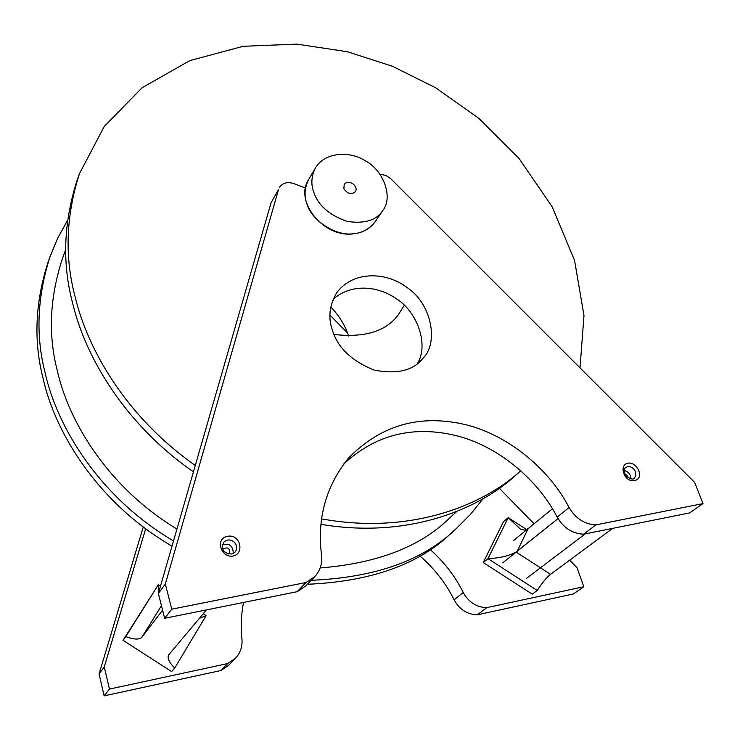 <?xml version="1.0" encoding="UTF-8"?>
<svg xmlns="http://www.w3.org/2000/svg" width="740" height="740" viewBox="0 0 740 740"><rect width="100%" height="100%" fill="white"/><g stroke="black" fill="none" stroke-linecap="round" stroke-linejoin="round"><path stroke-width="1.11" d="M173.512 540.94C100.067 497.779 57.1 427.452 45.048 372.507C35.539 335.34 37.222 296.666 50.089 256.484L57.757 238.058L67.479 220.409M483.007 498.769L470.307 514.568L456.266 528.573C423.687 560.356 375.356 577.598 311.253 580.299M65.712 249.621L62.733 257.687C49.719 296.888 47.915 334.61 57.35 370.87C68.876 422.392 108.734 487.938 176.953 529.035M320.198 567.941C377.77 563.334 421.143 546.481 450.309 517.371M79.458 173.669L77.016 180.551C63.529 222.758 62.086 263.662 72.659 303.28C85.331 356.856 124.81 424.316 193.454 471.843M320.984 524.336C405.844 538.683 477.365 510.896 516.224 474.803L520.858 470.64C481.231 507.094 407.907 534.696 321.613 518.87M580.03 367.882L583.99 315.536L574.554 260.406L552.133 206.738L519.073 158.499L478.965 118.446L435.629 87.764L392.32 66.221L347.291 51.708L296.796 44.123L243.108 46.306L189.967 60.55L142.136 87.699L104.22 126.522L79.448 173.697C65.925 216.043 64.491 257.141 75.175 296.981C87.894 350.427 127.086 417.619 195.295 465.451M172.022 546.129C98.198 503.376 54.936 432.835 42.939 377.798C33.513 340.816 35.206 302.318 48.026 262.293L49.09 259.379M451.678 532.698C419.219 564.343 371.129 581.538 307.396 584.276M348.679 336.071C344.877 324.953 338.901 315.259 330.762 306.989M404.299 305.232L398.805 313.982C386.9 331.122 365.301 337.958 333.99 334.48M583.629 534.197L595.922 524.873L703 503.598L689.625 512.922L583.629 534.197C572.409 533.66 563.593 527.953 557.165 517.103L569.088 507.529C575.627 518.518 584.572 524.299 595.922 524.873M703 503.598L694.629 482.388L390.812 178.803L385.966 175.472L379.999 174.168M171.745 609.177L164.631 618.298L158.369 593.452L165.335 583.999L171.745 609.177L306.046 582.491L297.138 591.704L164.631 618.298M278.601 189.311L271.071 202.779L278.601 189.311L165.335 583.999M158.369 593.452L271.071 202.779M297.138 591.704L305.703 586.015L314.704 576.747L306.046 582.491M343.73 463.971C375.217 434.944 412.282 425.398 454.924 435.333C497.826 445.471 538.165 479.946 557.165 517.103M417.434 363.581C428.83 345.636 417.998 312.391 396.631 298.942C379.046 286.389 352.194 282.671 333.139 299.219M305.509 188.016L293.826 183.603C287.536 181.559 282.717 182.845 279.378 187.46M569.088 507.529C549.21 468.836 506.401 433.168 461.797 423.826C417.471 414.483 379.583 426.055 348.124 458.523C325.813 486.532 316.961 518.731 321.549 555.13C322.557 563.297 320.281 570.503 314.704 576.747M332.288 329.827C327.986 317.525 329.485 305.111 336.774 292.596C354.035 269.869 387.242 272.422 406.584 287.213C431.587 303.187 439.107 342.786 422.864 358.364C413.346 370.574 397.139 374.496 374.246 370.111C351.5 360.926 337.514 347.495 332.288 329.827M630.942 478.854L630.508 475.727L629.083 473.322L626.577 471.306L624.181 470.566M233.331 553.492C232.961 545.843 229.363 542.929 222.527 544.77M612.674 528.369L550.551 574.351C546.546 577.505 542.106 582.88 537.231 590.483L487.974 558.645L508.223 517.658L503.459 521.709L483.248 562.52L487.974 558.645C499.676 558.127 509.037 555.925 516.048 552.049L558.015 518.62L502.747 562.835M517.168 551.3L528.101 528.665L552.456 508.759L513.495 540.598M627.724 476.255L624.782 473.693L627.955 477.587L627.724 476.255M585.257 533.873L526.63 578.273M583.823 586.718L573.472 593.933L477.309 614.82L486.754 607.66L583.823 586.718L577.015 567.673L569.689 560.189M109.455 689.079L227.689 663.567L220.983 670.495L104.155 695.877L99.049 673.974L104.257 666.916L109.455 689.079L104.155 695.877M534.077 523.781L499.361 488.28M347.661 333.167L329.975 315.083M227.689 663.567L235.44 658.341L228.66 665.325L220.983 670.495M235.44 658.341C240.482 652.708 242.646 646.27 241.925 639.009C240.648 626.993 241.175 614.811 243.506 602.471M143.273 526.991L99.049 673.974M486.754 607.66C476.606 607.327 468.762 602.277 463.24 592.49L454.092 599.844C446.164 583.61 434.732 568.93 419.784 555.805M454.092 599.844C459.531 609.51 467.273 614.505 477.309 614.82M104.257 666.916L145.669 528.776M430.097 549.395C444.453 562.363 455.498 576.728 463.24 592.49M343.85 188.617L344.22 184.528C348.105 178.581 358.826 185.749 355.45 191.623C351.38 194.99 347.513 193.991 343.85 188.617M313.538 191.503C310.791 183.797 311.438 175.898 315.481 167.804C325.646 151.043 351.398 151.46 365.43 160.876C383.45 170.191 393.393 197.423 382.858 210.391C376.632 220.298 364.737 223.98 347.18 221.427C328.949 215.016 317.738 205.036 313.538 191.503M203.222 613.747L206.136 615.625L174.696 668.063L171.615 671.596L123.044 640.313L158.295 584.785L158.897 591.612M162.587 610.186L141.904 637.214C139.379 639.86 134.014 639.647 125.8 636.576L158.295 584.785L160.46 586.182M199.347 618.363L206.136 615.625M174.696 668.063C169.173 662.457 167.129 658.11 168.581 655.029L206.451 609.908M123.044 640.313L125.8 636.576M223.064 549.395L223.452 548.765C228.124 546.795 230.066 548.359 229.261 553.446L228.734 553.973M528.101 528.665L524.401 530.136L520.35 529.045L508.223 517.658L526.667 529.59M537.231 590.483L532.208 594.155L483.248 562.52M635.54 471.787L635.873 475.579L634.254 478.16C633.449 479.733 630.97 479.233 626.826 476.662C623.589 472.111 623.173 469.068 625.587 467.541L627.603 466.644C631.118 466.422 633.764 468.133 635.54 471.787M627.918 463.166C618.474 464.859 624.014 482.628 634.513 480.528C645.058 478.66 637.307 461.436 627.918 463.166M232.998 556.045C244.746 553.807 240.593 533.753 227.606 536.297C214.461 538.507 221.186 558.256 232.998 556.045M223.619 542.485C229.798 535.658 240.361 544.168 235.302 551.92L231.676 554.038C223.397 553.363 220.705 549.515 223.619 542.485M308.645 179.524C293.9 201.789 324.185 238.271 353.655 233.785C363.155 232.61 370.361 228.549 375.272 221.584C369.269 229.067 362.147 233.082 353.896 233.609C336.589 236.994 310.56 220.122 306.684 203.01C303.974 195.61 304.63 187.775 308.645 179.524L315.462 167.841M161.459 605.709L141.904 637.214M516.048 552.049L550.551 574.351M450.346 517.343L456.673 511.516M50.098 256.456L48.035 262.275M456.284 528.563L451.696 532.68M375.272 221.584L382.848 210.401"/></g></svg>
